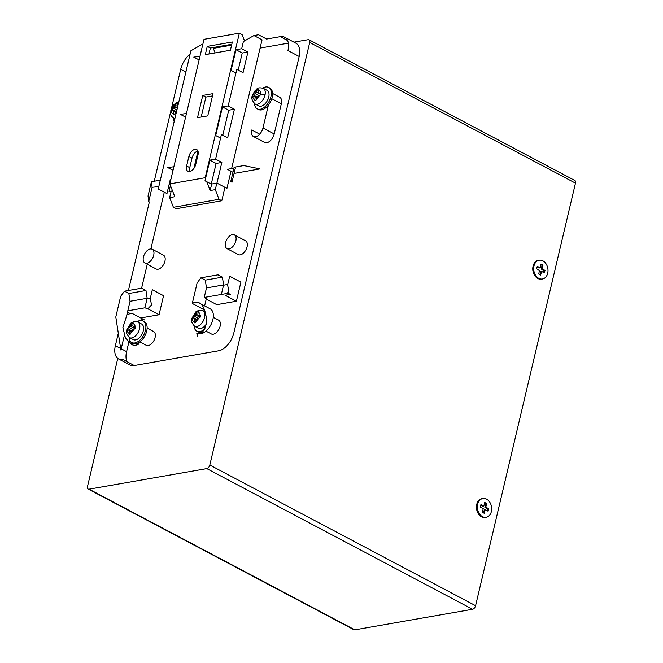 <?xml version="1.0" encoding="UTF-8"?>
<svg xmlns="http://www.w3.org/2000/svg" width="663" height="663" viewBox="0 0 663 663"><rect width="100%" height="100%" fill="white"/><g stroke="black" fill="none" stroke-linecap="round" stroke-linejoin="round"><path stroke-width="0.99" d="M541.53 271.391L540.668 275.054L538.696 274.018L539.558 270.347L536.682 268.822L537.27 266.311L540.154 267.835L541.025 264.164L542.989 265.208L542.127 268.88L545.011 270.405L544.414 272.916L541.53 271.391L540.618 271.548L539.889 274.648M540.884 264.736L542.077 265.366L541.215 269.037L544.091 270.562L543.635 272.501M537.138 266.882L539.243 267.993L540.154 267.835M485.2 509.681L484.338 513.353L482.366 512.308L483.228 508.637L480.352 507.112L480.94 504.601L483.824 506.126L484.694 502.455L486.667 503.499L485.797 507.17L488.681 508.695L488.084 511.206L485.2 509.681L484.288 509.839L483.559 512.938M484.554 503.026L485.747 503.656L484.885 507.328L487.761 508.852L487.305 510.792M480.808 505.173L482.913 506.283L483.824 506.126M542.989 265.208L542.077 265.366M542.127 268.88L541.215 269.037M545.011 270.405L544.091 270.562M486.667 503.499L485.747 503.656M485.797 507.17L484.885 507.328M488.681 508.695L487.761 508.852M547.704 273.247A9.522 7.086 80.1 0 0 539.201 260.228A9.522 7.086 80.1 0 0 533.864 270.827A9.522 7.086 80.1 0 0 542.483 278.99A9.522 7.086 80.1 0 0 547.704 273.247M491.374 511.538A9.522 7.086 80.1 0 0 482.871 498.518A9.522 7.086 80.1 0 0 477.534 509.118A9.522 7.086 80.1 0 0 486.153 517.289A9.522 7.086 80.1 0 0 491.374 511.538M539.201 260.228L538.29 260.385A9.522 7.086 80.1 0 0 532.953 270.993A9.522 7.086 80.1 0 0 541.572 279.156L542.483 278.99M482.871 498.518L481.96 498.675A9.522 7.086 80.1 0 0 476.622 509.283A9.522 7.086 80.1 0 0 485.241 517.447L486.153 517.289M117.774 358.426L87.524 486.402A3.464 2.006 -62.1 0 0 88.179 489.062A3.464 2.006 -62.1 0 0 89.049 489.178L206.79 468.6A3.464 2.006 -62.1 0 0 209.823 465.028L309.712 42.465A3.464 2.006 -62.1 0 0 309.057 39.805A3.464 2.006 -62.1 0 0 308.187 39.689L293.974 42.167M288.355 43.153L260.095 48.092L288.355 43.153M88.179 489.062L353.943 629.734A3.464 2.006 -62.1 0 0 354.813 629.85L472.553 609.272A3.464 2.006 -62.1 0 0 475.586 605.7L575.476 183.137A3.464 2.006 -62.1 0 0 574.821 180.477L309.057 39.805M133.039 329.436L131.697 330.671L130.553 334.003L129.418 334.202L129.683 331.028L128.829 330.174L127.122 330.041L127.495 328.458L130.785 326.362L132.045 323.096L133.18 322.898L132.799 326.014L133.644 326.859L135.476 327.058L135.103 328.641L133.039 329.436M129.683 331.028L131.307 331.74M131.456 331.334L128.829 330.174M135.559 339.92A8.834 5.113 117.9 0 1 133.346 339.63L129.6 337.649A8.834 5.113 -62.1 0 0 131.821 337.939A8.834 5.113 -62.1 0 0 139.553 328.823A8.834 5.113 -62.1 0 0 137.863 322.036L141.609 324.016A8.834 5.113 117.9 0 1 142.769 332.528A8.834 5.113 117.9 0 1 135.559 339.92M129.442 327.597L132.915 329.552M134.912 328.691L130.785 326.362M135.269 327.887L133.644 326.859M131.655 330.771L127.495 328.458M133.039 323.668L132.045 323.096M268.581 87.408L269.833 88.063A12.125 7.02 117.9 0 1 272.145 97.386A12.125 7.02 117.9 0 1 258.487 109.494L257.244 108.84A12.125 7.02 -62.1 0 0 270.902 96.723A12.125 7.02 -62.1 0 0 268.581 87.408A12.125 7.02 -62.1 0 0 262.755 88.088M254.526 103.635A12.125 7.02 -62.1 0 0 257.244 108.84M173.126 117.865A12.125 7.02 -62.1 0 0 174.178 121.486M255.33 93.707L257.476 89.389L258.611 89.198L258.23 92.314L259.076 93.16L260.907 93.359L260.534 94.942L257.128 96.972L255.984 100.304L254.849 100.503L255.114 97.32L254.269 96.475L252.553 96.342L252.926 94.759L255.33 93.707L258.736 95.629M260.65 94.428L256.44 92.058M260.708 94.187L259.076 93.16M260.998 106.221A8.834 5.113 117.9 0 1 258.777 105.931L255.04 103.95A8.834 5.113 -62.1 0 0 257.252 104.24A8.834 5.113 -62.1 0 0 264.985 95.124A8.834 5.113 -62.1 0 0 263.302 88.336L267.04 90.317A8.834 5.113 117.9 0 1 268.2 98.828A8.834 5.113 117.9 0 1 260.998 106.221M252.926 94.759L257.095 97.071M258.471 89.969L257.476 89.389M255.114 97.32L256.738 98.041M256.888 97.627L254.269 96.475M202.812 331.715A12.125 7.02 117.9 0 1 198.088 331.831L196.836 331.168A12.125 7.02 -62.1 0 0 205.008 328.699M204.502 309.48A12.125 7.02 -62.1 0 0 202.356 310.417M194.126 325.972A12.125 7.02 -62.1 0 0 196.836 331.168M235.97 72.955L231.105 70.386L235.987 49.733L242.227 53.032L238.191 70.112M220.572 138.086L215.707 135.517L222.47 106.917L228.71 110.224L222.793 135.244M199.961 56.372L193.77 57.109L199.124 59.935M186.444 113.555L180.253 114.293L185.599 117.127M284.642 37.236L295.872 43.178A17.321 10.036 117.9 0 1 299.179 56.488L287.949 50.545A17.321 10.036 -62.1 0 0 284.642 37.236A17.321 10.036 -62.1 0 0 280.3 36.656L266.609 39.051L258.495 34.758L253.929 35.553L243.379 41.587L241.688 48.73L247.929 52.037L242.227 53.032M241.688 48.73L235.987 49.733M247.929 52.037L243.048 72.69L236.807 69.383L228.171 105.923L234.412 109.221L228.71 110.224M228.171 105.923L222.47 106.917M234.412 109.221L227.649 137.821L221.417 134.514L215.591 159.137L221.832 162.443L216.13 163.438L209.889 160.139L205.008 180.792L211.248 184.09L216.13 163.438M215.591 159.137L209.889 160.139M173.018 170.341L167.673 167.515L173.863 166.778M221.832 162.443L216.95 183.096L211.248 184.09M233.915 168.178L227.392 169.322L232.945 172.264M235.373 167.921L231.992 182.217L230.749 181.563L234.13 167.267L235.373 167.921M234.196 172.919L234.876 173.283L259.979 168.899L243.827 165.568L234.13 167.267M202.77 44.496L201.453 44.719L190.903 50.753L158.233 188.963L166.96 193.588L170.341 179.292L170.847 179.557M172.521 190.861L169.032 191.466L170.441 185.499M160.313 180.162L151.413 181.72L148.031 196.016L148.727 201.602L149.349 201.933L128.415 290.502M126.757 315.157L127.785 310.814L144.899 307.823L147.153 298.292L145.959 290.51L141.592 288.198L124.478 291.19L120.683 296.328L115.801 316.98L120.898 350.064L124.362 335.395M137.631 321.605A13.857 8.022 117.9 0 1 144.435 319.914L132.948 313.831A13.857 8.022 -62.1 0 0 126.89 315.049L122.887 327.53L125.39 337.823L130.752 343.94L137.44 343.376L138.724 344.056A13.857 8.022 117.9 0 1 132.244 344.727L130.752 343.94M147.153 298.292L130.039 301.284L128.846 293.502L145.959 290.51M128.846 293.502L124.478 291.19M198.27 302.568C202.721 303.588 205.547 309.853 206.748 321.356C204.477 331.517 201.146 335.403 196.77 333.008L198.055 333.688A13.857 8.022 117.9 0 0 211.182 324.224A13.857 8.022 117.9 0 0 210.237 308.867L198.27 302.568A13.857 8.022 -62.1 0 0 192.278 303.463L197.126 282.977L200.914 277.83L218.028 274.838L222.395 277.151L223.597 284.933L221.343 294.463L228.188 293.27L230.31 294.397L225.171 295.292L236.401 301.234L240.909 282.173L229.68 276.231L227.616 284.966L228.892 291.447L226.912 293.494M200.914 277.83L205.281 280.142L222.395 277.151M205.281 280.142L206.483 287.924L223.597 284.933M201.453 44.719L202.58 45.316M253.929 35.553L262.042 39.846L231.611 168.584M230.989 171.22L226.928 188.375L216.95 183.096M231.594 45.167L214.124 48.217L213.055 47.653M158.797 186.576L152.109 187.306L151.413 181.72M170.093 184.604L169.04 184.786M152.109 187.306L148.727 201.602M130.81 313.624L127.42 312.372M127.785 310.814L130.039 301.284M190.09 54.192A17.321 10.036 -62.1 0 0 180.709 69.292L171.485 108.284M170.59 112.064L154.247 181.223M259.714 134.166L251.783 129.965A8.486 4.914 -62.1 0 0 253.407 136.495A8.486 4.914 -62.1 0 0 262.962 128.017L268.374 105.135M206.483 287.924L204.229 297.455L221.343 294.463M235.846 240.884A7.79 4.517 -62.1 0 0 234.362 234.893A7.79 4.517 -62.1 0 0 226.721 239.666A7.79 4.517 -62.1 0 0 227.069 248.666A7.79 4.517 -62.1 0 0 235.846 240.884M153.7 255.238A7.79 4.517 -62.1 0 0 152.217 249.247A7.79 4.517 -62.1 0 0 144.575 254.02A7.79 4.517 -62.1 0 0 144.924 263.02A7.79 4.517 -62.1 0 0 153.7 255.238M150.261 298.483L152.324 289.748L163.554 295.69L159.054 314.751L147.824 308.809L151.537 304.963L150.261 298.483M131.622 344.329A13.857 8.022 117.9 0 1 129.119 337.691M144.899 307.823L147.824 308.809M192.278 303.463L203.756 309.546A13.857 8.022 117.9 0 1 204.378 309.215M204.229 297.455L206.35 298.582L204.618 305.9M196.77 333.008L197.334 336.705L198.055 333.688M299.179 56.488L233.84 332.901A17.321 10.036 117.9 0 1 218.674 350.785L134.249 365.537A17.321 10.036 117.9 0 1 129.898 364.957L118.669 359.014A17.321 10.036 117.9 0 1 115.362 345.705L118.304 333.257M126.981 361.691A17.321 10.036 117.9 0 1 126.592 351.647L128.755 342.498M134.249 365.537L123.02 359.595A17.321 10.036 117.9 0 1 118.669 359.014M129.31 340.16L129.467 339.481M141.592 288.198L147.252 264.255M150.874 248.932L164.291 192.171M150.377 297.994L147.087 298.565M140.73 317.95L159.054 314.751M144.924 263.02L156.153 268.971A7.79 4.517 -62.1 0 0 164.93 261.181A7.79 4.517 -62.1 0 0 163.446 255.189L152.217 249.247M227.069 248.666L238.299 254.617A7.79 4.517 -62.1 0 0 247.075 246.827A7.79 4.517 -62.1 0 0 245.592 240.835L234.362 234.893M253.407 136.495L264.636 142.437A8.486 4.914 -62.1 0 0 274.192 133.959L281.327 103.776A8.486 4.914 -62.1 0 0 279.711 97.254L272.559 93.466M206.234 299.079L216.776 304.665L236.401 301.234M227.732 284.477L223.53 285.206M205.978 331.11L211.34 333.945A7.79 4.517 -62.1 0 0 220.124 326.163A7.79 4.517 -62.1 0 0 218.633 320.171L213.271 317.337M147.128 328.11L153.601 331.533A7.79 4.517 117.9 0 1 155.092 337.525A7.79 4.517 117.9 0 1 146.308 345.315L139.835 341.884M143.15 321.107L144.393 321.762A12.125 7.02 117.9 0 1 146.714 331.086A12.125 7.02 117.9 0 1 133.056 343.194L131.804 342.539A12.125 7.02 -62.1 0 0 145.462 330.423A12.125 7.02 -62.1 0 0 143.15 321.107A12.125 7.02 -62.1 0 0 137.324 321.787M129.094 337.334A12.125 7.02 -62.1 0 0 131.804 342.539M176.855 110.157L175.728 111.193L174.593 114.533L173.449 114.732L173.723 111.55L172.869 110.696L171.153 110.564L171.336 109.768L171.535 108.981L174.817 106.892L176.076 103.619L177.22 103.42L176.888 105.956L177.518 107.373M173.723 111.55L175.347 112.262M175.496 111.856L172.869 110.696M173.482 108.119L176.888 110.041M177.303 108.293L174.817 106.892M175.695 111.301L171.535 108.981M177.079 104.19L176.076 103.619M244.556 40.915L242.103 34.6L239.36 33.15L205.19 177.709L169.819 183.891L174.792 196.712L169.653 197.607L171.195 191.085M189.842 171.526A6.928 4.011 117.9 0 1 189.751 167.648L186.626 165.999A6.928 4.011 -62.1 0 0 187.952 171.319A6.928 4.011 -62.1 0 0 195.751 164.399L198.005 154.869A6.928 4.011 -62.1 0 0 196.687 149.548A6.928 4.011 -62.1 0 0 188.88 156.468L191.997 158.117A6.928 4.011 117.9 0 1 197.914 150.998M186.626 165.999L188.88 156.468M232.348 41.993L230.392 50.247L205.298 54.639L207.246 46.377L232.348 41.993M213.03 93.64L207.768 115.884L197.499 117.683L202.762 95.439L213.03 93.64M169.819 183.891L203.989 39.332L239.36 33.15M173.408 207.279L219.047 199.306L221.79 200.756L176.151 208.729L173.408 207.279L169.653 197.607M206.732 181.703L210.163 190.53L215.293 189.635L219.047 199.306M205.19 177.709L205.53 178.587M210.163 190.53L211.696 184.007M216.834 183.112L215.293 189.635M201.162 117.036L205.878 97.088L202.762 95.439M205.878 97.088L212.483 95.936M208.953 54.001L210.37 48.026L207.246 46.377M210.37 48.026L231.81 44.28M189.751 167.648L191.997 158.117M224.964 187.331L221.79 200.756M197.972 151.139L193.869 168.468M213.022 47.562L215.102 52.924M200.309 316.483L200.135 317.279L196.729 319.309L195.585 322.641L194.45 322.84L194.715 319.657L193.861 318.812L192.154 318.671L192.527 317.088L195.817 315L197.077 311.726L198.212 311.527L197.831 314.652L198.676 315.497L200.508 315.696L200.309 316.483L198.676 315.497M194.474 316.234L197.947 318.19M199.944 317.328L195.817 315M206.508 323.768A8.834 5.113 117.9 0 1 200.591 328.558A8.834 5.113 117.9 0 1 198.378 328.26L194.632 326.279A8.834 5.113 -62.1 0 0 196.853 326.577A8.834 5.113 -62.1 0 0 204.585 317.461A8.834 5.113 -62.1 0 0 202.895 310.665L205.505 312.049M192.527 317.088L196.687 319.409M198.071 312.298L197.077 311.726M194.715 319.657L196.339 320.378M196.488 319.964L193.861 318.812M354.813 629.85L89.049 489.178M472.553 609.272L206.79 468.6M475.586 605.7L209.823 465.028M575.476 183.137L309.712 42.465M134.49 328.84L130.76 333.24M129.426 333.472C127.884 332.909 127.263 331.765 127.545 330.058M127.984 328.193L131.713 323.801M133.048 323.569C134.589 324.132 135.219 325.268 134.929 326.983M253.423 94.494A5.37 3.108 117.9 0 1 257.145 90.102M258.487 89.87A5.37 3.108 117.9 0 1 260.368 93.284M264.985 95.124A3.464 1.16 -166.7 0 0 260.716 94.146M252.736 95.538L252.263 95.961C251.086 97.942 252.015 100.602 255.04 103.95M259.929 95.141L256.2 99.541M254.865 99.773C253.324 99.21 252.694 98.066 252.976 96.359M185.872 72.027L180.709 69.292M280.3 36.656L287.568 40.501M115.362 345.705L120.658 348.498M121.196 348.788L126.592 351.647M281.327 103.776L271.78 98.721M262.962 128.017L274.192 133.959M176.225 112.834A5.37 3.108 117.9 0 1 174.8 113.763M173.466 113.995A5.37 3.108 117.9 0 1 171.584 110.58M178.795 101.961L176.515 102.624L173.54 104.978L170.863 110.182C170.573 116.307 170.54 115.171 173.64 118.171A8.834 5.113 -62.1 0 0 174.883 118.52M170.863 110.182A3.464 1.16 13.3 0 1 171.336 109.768M172.024 108.724L175.753 104.323M177.087 104.091L178.181 104.58M193.016 316.831L196.745 312.439M198.08 312.198C199.621 312.762 200.251 313.906 199.961 315.613M199.522 317.478L195.792 321.87M194.458 322.11C192.916 321.538 192.295 320.403 192.577 318.688M137.863 322.036L134.042 321.555L130.942 323.072L126.824 329.66C125.655 331.641 126.575 334.301 129.6 337.649M263.302 88.336C256.44 86.778 257.269 89.381 254.542 91.229L252.263 95.961M173.64 118.171L174.817 118.793M202.895 310.665L199.074 310.193L195.975 311.709L191.856 318.298C190.687 320.279 191.607 322.939 194.632 326.279"/></g></svg>
